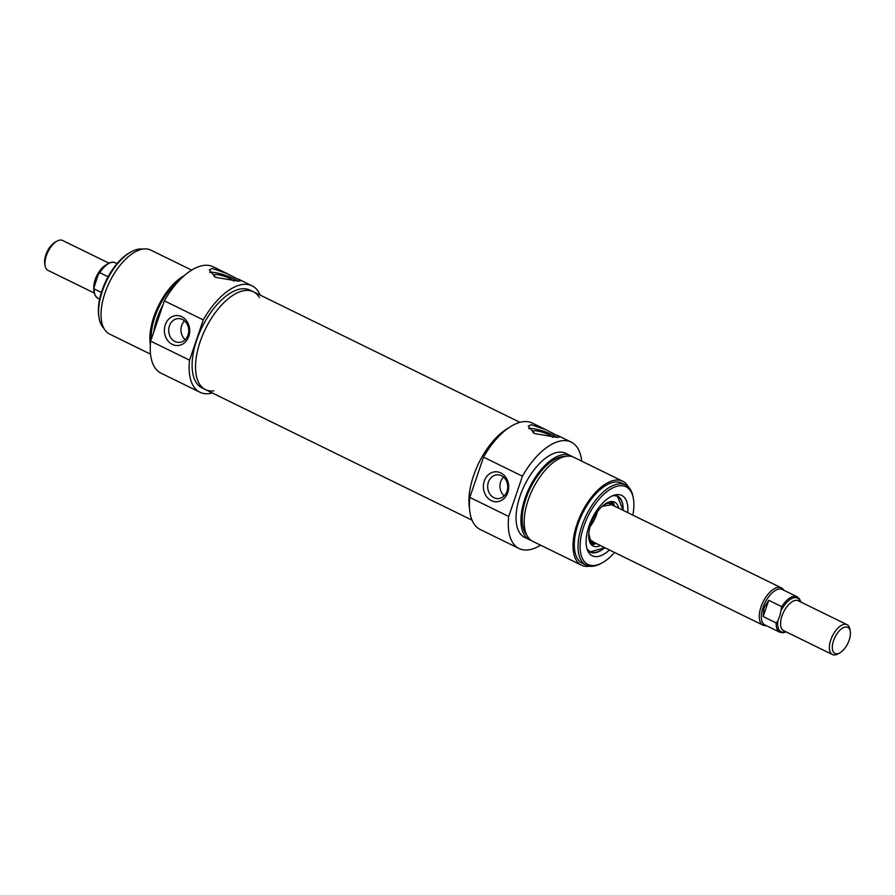 <?xml version="1.0" encoding="UTF-8"?>
<svg xmlns="http://www.w3.org/2000/svg" width="895" height="895" viewBox="0 0 895 895"><rect width="100%" height="100%" fill="white"/><g stroke="black" fill="none" stroke-linecap="round" stroke-linejoin="round"><path stroke-width="1.34" d="M259.449 297.532A54.472 26.693 116.1 0 0 253.374 291.77A54.472 26.693 116.1 0 0 205.436 328.946A54.472 26.693 116.1 0 0 205.458 389.616A54.472 26.693 116.1 0 0 213.726 390.88M469.472 508.036A54.472 26.693 -63.9 0 1 508.796 427.754A54.472 26.693 -63.9 0 0 473.589 475.603A54.472 26.693 -63.9 0 0 469.472 508.036M94.21 293.001L47.961 270.346A16.636 8.156 -63.9 0 1 45.108 265.748A16.636 8.156 -63.9 0 1 46.339 255.713A16.636 8.156 -63.9 0 1 57.202 241.035A16.636 8.156 -63.9 0 1 62.583 240.464L108.843 263.119M57.202 241.035L55.333 242.042A14.555 7.138 116.1 0 0 45.835 254.874A14.555 7.138 116.1 0 0 44.75 263.656L45.108 265.748M101.381 292.464L94.277 288.984L93.941 287.72L98.17 274.765L99.826 272.695L108.094 276.745M850.25 631.344L849.892 629.252A16.636 8.156 116.1 0 0 847.039 624.654A16.636 8.156 116.1 0 0 830.795 639.903A16.636 8.156 116.1 0 0 832.417 654.536A16.636 8.156 116.1 0 0 837.798 653.965L839.667 652.958A14.555 7.138 -63.9 0 1 833.536 640.663A14.555 7.138 -63.9 0 1 842.889 627.91A14.555 7.138 -63.9 0 1 850.25 631.344A14.555 7.138 -63.9 0 1 839.667 652.958M780.004 615.312L777.856 620.884L776.2 622.954L763.178 616.577L768.727 600.288L781.749 606.665L780.004 615.312M763.178 616.577L763.894 608.007L768.727 600.288M800.79 601.999L799.537 598.912L797.143 596.752L782.286 589.469A19.746 9.677 116.1 0 0 762.987 607.571A19.746 9.677 116.1 0 0 764.912 624.945L779.78 632.228A19.746 9.677 116.1 0 1 776.2 622.954M783.729 590.174A20.786 10.192 116.1 0 0 781.335 587.847A20.786 10.192 116.1 0 0 761.018 606.899A20.786 10.192 116.1 0 0 763.043 625.191A20.786 10.192 116.1 0 0 766.355 625.65M227.017 273.546L240.811 280.728L238.271 281.198L215.572 277.327L209.329 270.01L212.238 268.444L227.017 273.546L213.155 266.755A59.249 29.043 116.1 0 0 164.367 300.843L150.662 341.118A59.249 29.043 116.1 0 0 161.044 373.181L199.932 392.234A59.249 29.043 -63.9 0 1 189.561 360.17L203.266 319.895A59.249 29.043 -63.9 0 1 252.054 285.807A59.249 29.043 -63.9 0 1 260.221 295.126M212.305 392.961A59.249 29.043 -63.9 0 1 199.932 392.234M205.458 389.616L202.035 387.938A54.472 26.693 -63.9 0 1 196.743 340.022A54.472 26.693 -63.9 0 1 249.951 290.103L253.374 291.77A54.472 26.693 116.1 0 0 200.167 341.689A54.472 26.693 116.1 0 0 205.458 389.616L472.034 520.163M163.058 304.692A46.775 22.923 116.1 0 0 157.095 318.441A46.775 22.923 116.1 0 0 153.727 332.101M178.899 280.829A44.694 21.905 116.1 0 0 154.958 316.808A44.694 21.905 116.1 0 0 151.199 339.541M184.236 275.66A46.775 22.923 116.1 0 0 153.839 316.841A46.775 22.923 116.1 0 0 150.338 344.866M191.664 270.122L150.707 250.063A46.775 22.923 116.1 0 0 105.017 292.933A46.775 22.923 116.1 0 0 109.559 334.081L150.517 354.14M184.538 320.88A11.892 10.035 -92 0 0 185.187 339.675M164.367 300.843L203.266 319.895M189.561 360.17L150.662 341.118M172.321 344.407A15.014 12.664 -92 0 0 189.583 328.599A15.014 12.664 -92 0 0 169.222 318.631A15.014 12.664 -92 0 0 172.321 344.407M174.984 341.476A11.892 10.035 88 0 1 168.831 328.331A11.892 10.035 88 0 1 178.318 318.598A11.892 10.035 88 0 1 188.744 330.143A11.892 10.035 88 0 1 179.123 342.382A11.892 10.035 88 0 1 174.984 341.476M103.921 328.398A44.694 21.905 -63.9 0 1 99.076 318.016A44.694 21.905 -63.9 0 1 102.388 291.054A44.694 21.905 -63.9 0 1 131.587 251.629A44.694 21.905 -63.9 0 1 142.764 249.09M131.587 251.629L130.278 252.323A43.24 21.189 116.1 0 0 102.03 290.472A43.24 21.189 116.1 0 0 98.83 316.55L99.076 318.016M215.18 277.126A10.785 2.372 -161.2 0 1 213.737 275.19A10.785 2.372 -161.2 0 1 219.521 274.978A10.785 2.372 -161.2 0 1 229.735 278.457A10.785 2.372 -161.2 0 1 233.796 281.142M209.698 272.404A16.636 3.658 -161.2 0 1 223.437 274.642A16.636 3.658 -161.2 0 1 237.723 281.209M597.357 511.817A20.786 10.192 -63.9 0 1 590.185 526.45M588.955 539.148A22.241 10.897 116.1 0 0 594.336 543.69A22.241 10.897 116.1 0 0 596.327 543.533M614.619 506.201A22.241 10.897 116.1 0 0 613.511 504.523A22.241 10.897 116.1 0 0 606.631 503.057M618.691 508.192A24.433 11.971 116.1 0 0 614.473 502.073A24.433 11.971 116.1 0 0 593.15 518.832A24.433 11.971 116.1 0 0 592.982 545.95A24.433 11.971 116.1 0 0 600.4 545.536M622.674 504.769A31.18 15.282 116.1 0 0 617.371 495.975L623.11 510.363A31.18 15.282 -63.9 0 0 617.46 496.009A31.18 15.282 -63.9 0 0 614.127 495.215M587.355 549.877A31.18 15.282 -63.9 0 0 590.029 552.025A31.18 15.282 -63.9 0 0 604.83 547.695L589.939 551.98A31.18 15.282 116.1 0 0 600.142 550.783M540.58 545.178A59.249 29.043 -63.9 0 1 519.089 548.534A59.249 29.043 -63.9 0 1 508.707 516.471L522.423 476.196A59.249 29.043 -63.9 0 1 571.211 442.108A59.249 29.043 -63.9 0 1 581.728 461.149M531.149 540.39A46.775 22.923 -63.9 0 1 529.46 539.73L524.571 537.336A46.775 22.923 -63.9 0 1 520.029 496.188A46.775 22.923 -63.9 0 1 565.729 453.317L570.607 455.7A46.775 22.923 -63.9 0 1 572.173 456.629M546.006 429.768L559.8 436.95L557.261 437.42L534.561 433.549L528.318 426.233L531.227 424.666L546.006 429.768L532.312 423.067A59.249 29.043 116.1 0 0 483.524 457.155L469.819 497.419A59.249 29.043 116.1 0 0 480.19 529.482L519.089 548.534M529.46 539.73A46.775 22.923 -63.9 0 1 524.917 498.571A46.775 22.923 -63.9 0 1 570.607 455.7M526.763 535.031A44.694 21.905 -63.9 0 1 526.025 498.537A44.694 21.905 -63.9 0 1 565.248 456.45M589.481 566.211A46.775 22.923 -63.9 0 1 581.537 565.226L532.715 541.318A46.775 22.923 -63.9 0 1 528.173 500.171A46.775 22.923 -63.9 0 1 573.863 457.3L622.685 481.208A46.775 22.923 -63.9 0 1 628.324 486.891M581.537 565.226A46.775 22.923 -63.9 0 1 576.995 524.078A46.775 22.923 -63.9 0 1 622.685 481.208M586.191 565.192L582.455 563.369A44.694 21.905 -63.9 0 1 578.114 524.045A44.694 21.905 -63.9 0 1 621.768 483.076L625.515 484.911A44.694 21.905 116.1 0 0 581.851 525.88A44.694 21.905 116.1 0 0 586.191 565.192A44.694 21.905 116.1 0 0 600.657 563.671L601.966 562.966A43.24 21.189 -63.9 0 1 583.775 526.405A43.24 21.189 -63.9 0 1 611.565 488.513A43.24 21.189 -63.9 0 1 633.425 498.739A43.24 21.189 -63.9 0 1 632.832 515.117M503.527 477.102A11.892 10.035 -92 0 0 504.176 495.908M508.707 516.471L469.819 497.419M483.524 457.155L522.423 476.196M500.752 472.907A15.014 12.664 -92 0 0 483.501 488.715A15.014 12.664 -92 0 0 503.851 498.694A15.014 12.664 -92 0 0 500.752 472.907M501.446 475.726A11.892 10.035 88 0 1 507.599 488.871A11.892 10.035 88 0 1 498.112 498.604A11.892 10.035 88 0 1 487.685 487.059A11.892 10.035 88 0 1 497.307 474.82A11.892 10.035 88 0 1 501.446 475.726M633.425 498.739L633.179 497.273A44.694 21.905 116.1 0 0 625.515 484.911M614.541 552.461A43.24 21.189 -63.9 0 1 601.966 562.966M627.753 512.622A33.585 16.457 116.1 0 0 616.174 494.734A33.585 16.457 116.1 0 0 588.955 526.226A33.585 16.457 116.1 0 0 588.228 551.79A33.585 16.457 116.1 0 0 609.461 549.966M552.786 437.375A10.785 2.372 18.8 0 0 548.736 434.69A10.785 2.372 18.8 0 0 538.51 431.2A10.785 2.372 18.8 0 0 532.726 431.412A10.785 2.372 18.8 0 0 534.17 433.348M556.712 437.442A16.636 3.658 18.8 0 0 542.426 430.864A16.636 3.658 18.8 0 0 528.688 428.638M105.61 265.188A16.636 8.156 116.1 0 0 95.161 279.62A16.636 8.156 116.1 0 0 93.863 289.175M93.93 287.72C93.416 292.307 94.725 295.82 97.857 298.248A19.746 9.677 -63.9 0 1 94.277 288.984M99.826 272.695A19.746 9.677 -63.9 0 1 115.22 262.772L117.01 263.656M832.417 654.536L783.584 630.617A16.636 8.156 -63.9 0 1 781.973 615.984A16.636 8.156 -63.9 0 1 798.217 600.746L847.039 624.654M785.732 631.669A18.705 9.174 -63.9 0 1 777.856 620.884M781.715 609.529A18.705 9.174 -63.9 0 1 800.365 601.798M797.143 596.752A19.746 9.677 116.1 0 0 781.749 606.665M588.72 534.964A21.413 10.494 116.1 0 0 595.108 542.941M613.388 505.597A21.413 10.494 116.1 0 0 603.185 505.44M623.032 510.318A30.766 15.081 116.1 0 0 612.661 495.763M586.885 548.389A30.766 15.081 116.1 0 0 604.74 547.662M590.331 543.276A23.27 11.4 116.1 0 0 591.707 543.522L594.336 543.69M613.511 504.523L611.766 502.554A23.27 11.4 116.1 0 0 610.726 501.614M614.418 505.82A24.277 11.903 116.1 0 0 612.214 501.547M591.181 544.484A24.277 11.903 116.1 0 0 595.902 543.612M253.374 291.77L519.95 422.328M96.033 280.303L96.772 278.334M95.508 281.97L95.966 280.482M99.636 299.12L97.857 298.248M98.718 273.501C105.129 264.215 110.633 260.646 115.22 262.772M786.157 631.881L782.968 632.787L779.78 632.228M591.953 541.397L763.043 625.191M610.245 504.053L781.335 587.847M252.054 285.807L238.361 279.095M611.509 504.802L602.145 506.346M588.798 533.588L590.387 539.808L593.329 541.934M557.35 435.328L571.211 442.108"/></g></svg>

